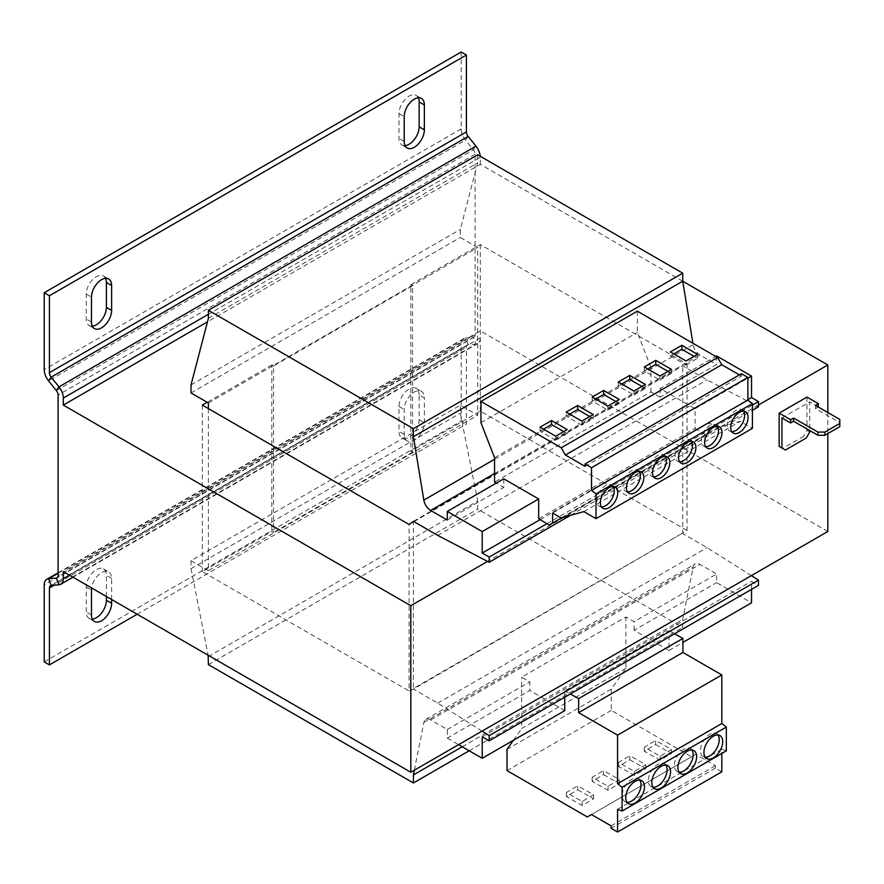 <?xml version="1.0" encoding="UTF-8"?>
<svg xmlns="http://www.w3.org/2000/svg" width="884" height="884" viewBox="0 0 884 884"><rect width="100%" height="100%" fill="white"/><g stroke="black" fill="none" stroke-linecap="round" stroke-linejoin="round"><path stroke-width="0.66" stroke-dasharray="4.42 3.31" d="M665.343 456.376A12.288 7.094 120 0 0 663.851 454.94A12.288 7.094 120 0 0 657.707 455.547A12.288 7.094 120 0 0 649.685 466.376A12.288 7.094 120 0 0 651.563 476.222A12.288 7.094 120 0 0 653.552 476.785M639.276 471.426A12.288 7.094 120 0 0 637.784 469.99A12.288 7.094 120 0 0 631.64 470.597A12.288 7.094 120 0 0 623.618 481.426A12.288 7.094 120 0 0 625.507 491.261A12.288 7.094 120 0 0 627.485 491.836M613.209 486.465A12.288 7.094 120 0 0 611.728 485.029A12.288 7.094 120 0 0 605.584 485.636A12.288 7.094 120 0 0 597.562 496.465A12.288 7.094 120 0 0 599.44 506.311A12.288 7.094 120 0 0 601.429 506.886M717.465 426.287A12.288 7.094 120 0 0 715.974 424.85A12.288 7.094 120 0 0 709.83 425.458A12.288 7.094 120 0 0 701.808 436.276A12.288 7.094 120 0 0 703.686 446.122A12.288 7.094 120 0 0 705.675 446.696M691.399 441.326A12.288 7.094 120 0 0 689.918 439.889A12.288 7.094 120 0 0 683.774 440.497A12.288 7.094 120 0 0 675.741 451.326A12.288 7.094 120 0 0 677.63 461.172A12.288 7.094 120 0 0 679.619 461.735M743.521 411.237A12.288 7.094 120 0 0 742.041 409.8A12.288 7.094 120 0 0 735.897 410.408A12.288 7.094 120 0 0 727.864 421.237A12.288 7.094 120 0 0 729.753 431.083A12.288 7.094 120 0 0 731.742 431.646M691.907 750.019A13.271 7.658 120 0 0 690.404 748.615A13.271 7.658 120 0 0 683.774 749.267A13.271 7.658 120 0 0 675.1 760.958A13.271 7.658 120 0 0 677.133 771.588A13.271 7.658 120 0 0 679.1 772.196M717.974 734.969A13.271 7.658 120 0 0 716.471 733.565A13.271 7.658 120 0 0 709.83 734.217A13.271 7.658 120 0 0 701.167 745.919A13.271 7.658 120 0 0 703.2 756.549A13.271 7.658 120 0 0 705.167 757.146M665.851 765.058A13.271 7.658 120 0 0 664.337 763.654A13.271 7.658 120 0 0 657.707 764.317A13.271 7.658 120 0 0 649.044 776.008A13.271 7.658 120 0 0 651.077 786.638A13.271 7.658 120 0 0 653.044 787.246M639.784 780.108A13.271 7.658 120 0 0 638.281 778.705A13.271 7.658 120 0 0 631.64 779.368A13.271 7.658 120 0 0 622.977 791.058A13.271 7.658 120 0 0 625.01 801.689A13.271 7.658 120 0 0 626.977 802.285M781.942 417.933L809.744 401.888L809.744 430.574M818.429 406.894L809.744 401.888M839.8 419.436L839.8 422.651L815.479 408.607L818.252 407.005M839.8 422.651L839.8 426.663M785.412 450.033L782.638 448.431L803.49 436.387L806.263 438M809.744 431.978L806.959 430.375L803.49 436.387M806.959 397.071L806.959 430.375M815.479 408.607L815.479 405.391M827.811 412.519L827.811 433.58M758.483 404.994L487.537 561.428M414.364 770.196L423.878 722.394A9.823 5.68 60 0 1 425.768 719.432A9.823 5.68 60 0 1 430.685 719.919L447.293 729.51L447.293 738.129L529.825 690.481L529.825 681.862L521.659 677.144L625.916 616.955L634.082 621.673L716.604 574.025L716.604 582.644L751.533 602.811M447.293 729.51L529.825 681.862M564.754 710.648L529.825 690.481M447.293 738.129L458.597 744.659M538.688 518.764L695.067 428.486L695.067 408.706L660.138 388.54L715.742 356.44M695.067 408.706L747.886 378.208M660.138 388.54L660.138 397.17L716.604 364.562L699.94 354.948A9.823 5.68 60 0 1 693.144 344.638L692.912 343.257M716.604 355.943L716.604 364.562M482.045 731.123L437.746 703.123L413.414 689.078L682.724 532.997L413.414 688.481L413.414 521.958M413.414 689.078L409.071 690.99L409.071 524.466M413.933 521.659L682.724 365.865L707.056 379.91L758.483 406.795M413.414 521.35L682.724 365.865M477.703 154.81L477.703 162.833L460.332 229.442L460.332 237.465L477.703 247.498L477.703 415.226L460.332 405.192L460.332 413.215L477.703 501.095L477.703 509.118L682.724 627.485L682.724 619.463L693.189 566.909A9.823 5.68 60 0 1 695.078 563.948A9.823 5.68 60 0 1 699.995 564.434L716.604 574.025M208.392 318.317L477.703 162.833M191.021 384.927L460.332 229.442M191.021 392.949L460.332 237.465M208.392 402.982L477.703 247.498M687.067 363.965L687.067 530.488L682.724 532.997L682.724 366.473L687.067 363.965L480.31 244.592L410.806 284.714L410.806 451.238L412.552 452.243L412.552 285.72L273.554 365.965L273.554 532.488L271.808 531.483L202.314 571.616L409.071 690.99M412.552 452.243L273.554 532.488M208.392 408.607L208.392 570.71L477.703 415.226M208.392 570.71L191.021 560.677L460.332 405.192M191.021 560.677L191.021 568.699L460.332 413.215M208.392 656.58L477.703 501.095M191.021 568.699L208.127 655.221M208.392 664.602L477.703 509.118M469.194 750.77L682.724 627.485M462.244 746.759L682.724 619.463M564.754 697.2L564.754 690.868L669 630.679L669 650.458L634.082 630.292L716.604 582.644M634.082 630.292L634.082 621.673M669 650.458L682.901 642.436M751.533 589.374L751.533 581.341L758.483 585.352M482.222 736.825L751.533 581.341M751.356 575.639L707.056 547.638L682.724 533.593M437.746 703.123L707.056 547.638M437.746 535.395L707.056 379.91M570.5 515.328L752.406 410.309M546.953 523.704L752.406 405.093M540.124 519.626L747.886 399.678M503.769 478.819L503.769 487.449L496.3 483.139M447.293 520.046L503.769 487.449M660.138 397.17L650.933 391.844L494.554 482.134M273.554 365.965L271.808 364.97L271.808 531.483M410.806 284.714L412.552 285.72M682.724 281.2L480.31 164.336L207.464 321.864M271.808 364.97L207.176 402.286M827.811 531.494L480.31 330.859L63.316 571.616M687.067 530.488L480.31 411.115L410.806 451.238M202.314 405.093L202.314 571.616M480.31 244.592L480.31 411.115M461.194 51.99L461.194 128.909A12.288 7.094 -120 0 0 465.536 140.103L473.36 149.827A4.917 2.84 60 0 1 475.095 154.313L475.095 334.87A4.917 2.84 60 0 1 474.078 337.124A4.917 2.84 60 0 1 473.36 337.345L465.536 338.042L468.144 344.76L475.968 344.064A12.288 7.094 60 0 0 477.769 343.511A12.288 7.094 60 0 0 480.31 337.887L480.31 330.859M480.31 164.336L480.31 157.319L208.392 314.306M51.15 585.517L468.144 344.76A4.917 2.84 -120 0 0 467.426 344.981A4.917 2.84 -120 0 0 466.409 347.235L54.156 585.241M58.101 573.274L465.536 338.042A12.288 7.094 -120 0 0 463.746 338.605A12.288 7.094 -120 0 0 461.194 344.23L44.2 584.976M137.153 614.247L466.409 424.154L466.409 347.235M44.2 661.895L461.194 421.149L466.409 424.154M419.149 394.861A14.255 8.232 120 0 0 416.198 388.341A14.255 8.232 120 0 0 405.215 392.153A14.255 8.232 120 0 0 398.993 406.496L398.993 431.381A14.255 8.232 120 0 0 401.944 437.9A14.255 8.232 120 0 0 412.927 434.077A14.255 8.232 120 0 0 419.149 419.745L419.149 394.861L424.364 397.866A14.255 8.232 120 0 0 421.414 391.347A14.255 8.232 120 0 0 410.43 395.17A14.255 8.232 120 0 0 404.209 409.513L404.209 434.387A14.255 8.232 120 0 0 407.159 440.906A14.255 8.232 120 0 0 418.143 437.094A14.255 8.232 120 0 0 424.364 422.751L424.364 397.866M106.4 596.49L106.4 575.429A14.255 8.232 120 0 0 103.45 568.898A14.255 8.232 120 0 0 92.466 572.721A14.255 8.232 120 0 0 86.245 587.064L86.245 611.938A14.255 8.232 120 0 0 89.196 618.469A14.255 8.232 120 0 0 92.301 619.109M461.194 421.149L461.194 344.23M111.616 599.496L111.616 578.434A14.255 8.232 120 0 0 108.666 571.915A14.255 8.232 120 0 0 98.511 574.898A14.255 8.232 120 0 0 91.616 587.948M480.266 156.291A12.288 7.094 60 0 1 480.31 157.319M418.309 97.781A14.255 8.232 120 0 0 416.198 95.417A14.255 8.232 120 0 0 405.215 99.24A14.255 8.232 120 0 0 398.993 113.583L398.993 138.457A14.255 8.232 120 0 0 401.944 144.987A14.255 8.232 120 0 0 405.049 145.628M105.561 278.338A14.255 8.232 120 0 0 103.45 275.985A14.255 8.232 120 0 0 92.466 279.797A14.255 8.232 120 0 0 86.245 294.14L86.245 319.025A14.255 8.232 120 0 0 89.196 325.544A14.255 8.232 120 0 0 92.301 326.196M549.174 525.03L708.968 432.773L708.968 422.751L717.465 427.657L740.239 421.337L752.406 428.364M695.067 428.486L705.554 434.751M494.554 457.768L650.933 367.49L650.933 391.844M637.331 311.168L637.331 332.439L650.933 367.49M741.444 373.7L741.444 376.087L739.367 374.893M585.064 466.376L741.444 376.087M480.962 422.718L637.331 332.439M561.815 517.737L708.968 432.773M552.588 513.029L708.968 422.751M561.086 517.936L717.465 427.657M583.86 511.626L740.239 421.337M721.819 771.82L715.377 768.108L715.377 765.71L695.708 754.361L691.542 756.77L611.264 710.416L611.264 689.155L625.916 668.326L625.916 616.955M625.916 668.326L521.659 728.504L521.659 677.144M669 630.679L674.591 633.795M726.339 750.859L721.819 749.168L721.819 753.466M564.754 690.868L570.346 693.973M513.361 740.317L521.659 728.504M715.377 765.71L611.131 825.899M715.377 768.108L611.131 828.297M695.708 754.361L591.462 814.551M691.542 756.77L587.296 816.949M629.839 759.732L645.718 768.704L634.369 775.401L618.491 766.428L629.839 759.732L629.839 755.721L645.718 764.693L645.718 768.704M655.63 744.527L671.497 753.5L660.149 760.196L644.281 751.223L655.63 744.527L655.63 740.516L671.497 749.488L671.497 753.5M611.264 710.416L507.018 770.605M611.264 689.155L507.018 749.345M721.819 749.168L617.573 809.357M577.716 789.832L593.584 798.804L582.236 805.49L566.368 796.517L577.716 789.832L577.716 785.81L593.584 794.793L593.584 798.804M603.507 774.627L619.375 783.6L608.026 790.285L592.158 781.312L603.507 774.627L603.507 770.616L619.375 779.589L619.375 783.6M619.375 779.589L608.026 786.274L592.158 777.301L603.507 770.616M592.158 777.301L592.158 781.312M608.026 786.274L608.026 790.285M593.584 794.793L582.236 801.479L566.368 792.506L577.716 785.81M566.368 792.506L566.368 796.517M582.236 801.479L582.236 805.49M671.497 749.488L660.149 756.185L644.281 747.212L655.63 740.516M644.281 747.212L644.281 751.223M660.149 756.185L660.149 760.196M645.718 764.693L634.369 771.378L618.491 762.406L629.839 755.721M618.491 762.406L618.491 766.428M634.369 771.378L634.369 775.401M673.862 353.932L670.392 355.932L670.392 351.92M670.392 355.932L686.028 364.959L686.028 360.948M686.028 364.959L697.498 358.34L694.017 356.34M697.498 358.34L697.498 354.329M647.806 368.982L644.326 370.982L659.961 380.009L659.961 375.998M644.326 370.982L644.326 366.971M659.961 380.009L671.431 373.391L671.431 369.379M671.431 373.391L667.961 371.379M621.739 384.021L618.27 386.032L633.905 395.06L633.905 391.048M618.27 386.032L618.27 382.021M633.905 395.06L645.375 388.441L645.375 384.429M645.375 388.441L641.894 386.43M589.772 416.53L593.241 418.53L581.783 425.149L581.783 421.138M581.783 425.149L566.147 416.121L566.147 412.11M593.241 418.53L593.241 414.519M566.147 416.121L569.616 414.121M615.839 401.48L619.308 403.48L619.308 399.469M619.308 403.48L607.838 410.11L592.203 401.082L592.203 397.06M592.203 401.082L595.683 399.071M607.838 410.11L607.838 406.087M563.705 431.569L567.185 433.58L567.185 429.569M567.185 433.58L555.716 440.199L555.716 436.188M555.716 440.199L540.08 431.171L543.549 429.16M540.08 431.171L540.08 427.16M423.878 722.394L693.189 566.909M430.685 719.919L699.995 564.434M494.554 473.526L699.94 354.948M494.554 459.282L693.144 344.638M480.31 337.887L69.394 575.119M475.095 154.313L58.101 395.06M475.095 334.87L58.101 575.628M58.974 584.81L475.968 344.064L473.36 337.345L57.637 577.362M56.366 390.584L473.36 149.827L475.968 146.125M468.144 136.401L465.536 140.103L48.543 380.86M461.194 128.909L44.2 369.656M86.245 294.14L91.461 297.157M91.461 322.03L86.245 319.025M398.993 113.583L404.209 116.589M404.209 141.473L398.993 138.457M86.245 587.064L91.461 590.07M91.461 614.955L86.245 611.938M111.616 578.434L106.4 575.429M398.993 406.496L404.209 409.513M404.209 434.387L398.993 431.381M419.149 419.745L424.364 422.751M663.851 454.94L667.321 456.951M637.784 469.99L641.265 471.99M611.728 485.029L615.198 487.04M715.974 424.85L719.454 426.85M689.918 439.889L693.388 441.901M742.041 409.8L745.51 411.8M677.133 771.588L680.614 773.599M703.2 756.549L706.67 758.549M651.077 786.638L654.547 788.65M625.01 801.689L628.491 803.689M425.768 719.432L695.078 563.948M474.078 337.124L57.084 577.871M477.769 343.511L72.996 577.197M463.746 338.605L58.101 572.799M467.426 344.981L50.432 585.738M638.281 778.705L641.751 780.716M664.337 763.654L667.818 765.666M716.471 733.565L719.941 735.565M690.404 748.615L693.885 750.615M729.753 431.083L733.223 433.083M677.63 461.172L681.1 463.183M703.686 446.122L707.167 448.133M599.44 506.311L602.91 508.322M625.507 491.261L628.977 493.272M651.563 476.222L655.044 478.222M89.196 325.544L94.411 328.561M103.45 275.985L108.666 278.99M401.944 144.987L407.159 147.993M416.198 95.417L421.414 98.433M89.196 618.469L94.411 621.474M103.45 568.898L108.666 571.915M401.944 437.9L407.159 440.906M416.198 388.341L421.414 391.347"/><path stroke-width="1.33" d="M661.188 477.614A12.288 7.094 120 0 0 669.21 466.785A12.288 7.094 120 0 0 667.321 456.951A12.288 7.094 120 0 0 661.188 457.558A12.288 7.094 120 0 0 653.154 468.376A12.288 7.094 120 0 0 655.044 478.222A12.288 7.094 120 0 0 661.188 477.614M653.552 476.785A12.288 7.094 120 0 0 657.707 475.614A12.288 7.094 120 0 0 665.343 456.376M635.121 492.664A12.288 7.094 120 0 0 643.143 481.835A12.288 7.094 120 0 0 641.265 471.99A12.288 7.094 120 0 0 635.121 472.597A12.288 7.094 120 0 0 627.099 483.426A12.288 7.094 120 0 0 628.977 493.272A12.288 7.094 120 0 0 635.121 492.664M627.485 491.836A12.288 7.094 120 0 0 631.64 490.653A12.288 7.094 120 0 0 639.276 471.426M609.054 507.714A12.288 7.094 120 0 0 617.087 496.885A12.288 7.094 120 0 0 615.198 487.04A12.288 7.094 120 0 0 609.054 487.648A12.288 7.094 120 0 0 601.032 498.477A12.288 7.094 120 0 0 602.91 508.322A12.288 7.094 120 0 0 609.054 507.714M601.429 506.886A12.288 7.094 120 0 0 605.584 505.703A12.288 7.094 120 0 0 613.209 486.465M713.311 447.525A12.288 7.094 120 0 0 721.333 436.696A12.288 7.094 120 0 0 719.454 426.85A12.288 7.094 120 0 0 713.311 427.458A12.288 7.094 120 0 0 705.277 438.287A12.288 7.094 120 0 0 707.167 448.133A12.288 7.094 120 0 0 713.311 447.525M705.675 446.696A12.288 7.094 120 0 0 709.83 445.514A12.288 7.094 120 0 0 717.465 426.287M687.244 462.575A12.288 7.094 120 0 0 695.266 451.746A12.288 7.094 120 0 0 693.388 441.901A12.288 7.094 120 0 0 687.244 442.508A12.288 7.094 120 0 0 679.221 453.337A12.288 7.094 120 0 0 681.1 463.183A12.288 7.094 120 0 0 687.244 462.575M679.619 461.735A12.288 7.094 120 0 0 683.774 460.564A12.288 7.094 120 0 0 691.399 441.326M739.367 432.475A12.288 7.094 120 0 0 747.4 421.646A12.288 7.094 120 0 0 745.51 411.8A12.288 7.094 120 0 0 739.367 412.408A12.288 7.094 120 0 0 731.344 423.237A12.288 7.094 120 0 0 733.223 433.083A12.288 7.094 120 0 0 739.367 432.475M731.742 431.646A12.288 7.094 120 0 0 735.897 430.475A12.288 7.094 120 0 0 743.521 411.237M687.244 751.278A13.271 7.658 120 0 0 678.581 762.969A13.271 7.658 120 0 0 680.614 773.599A13.271 7.658 120 0 0 687.244 772.947A13.271 7.658 120 0 0 695.918 761.246A13.271 7.658 120 0 0 693.885 750.615A13.271 7.658 120 0 0 687.244 751.278M679.1 772.196A13.271 7.658 120 0 0 683.774 770.936A13.271 7.658 120 0 0 691.907 750.019M713.311 736.228A13.271 7.658 120 0 0 704.636 747.919A13.271 7.658 120 0 0 706.67 758.549A13.271 7.658 120 0 0 713.311 757.897A13.271 7.658 120 0 0 721.974 746.206A13.271 7.658 120 0 0 719.941 735.565A13.271 7.658 120 0 0 713.311 736.228M705.167 757.146A13.271 7.658 120 0 0 709.83 755.886A13.271 7.658 120 0 0 717.974 734.969M661.188 766.317A13.271 7.658 120 0 0 652.514 778.019A13.271 7.658 120 0 0 654.547 788.65A13.271 7.658 120 0 0 661.188 787.987A13.271 7.658 120 0 0 669.851 776.296A13.271 7.658 120 0 0 667.818 765.666A13.271 7.658 120 0 0 661.188 766.317M653.044 787.246A13.271 7.658 120 0 0 657.707 785.986A13.271 7.658 120 0 0 665.851 765.058M635.121 781.368A13.271 7.658 120 0 0 626.447 793.058A13.271 7.658 120 0 0 628.491 803.689A13.271 7.658 120 0 0 635.121 803.037A13.271 7.658 120 0 0 643.784 791.346A13.271 7.658 120 0 0 641.751 780.716A13.271 7.658 120 0 0 635.121 781.368M626.977 802.285A13.271 7.658 120 0 0 631.64 801.026A13.271 7.658 120 0 0 639.784 780.108M603.673 390.441L619.308 399.469L607.838 406.087L592.203 397.06L603.673 390.441L603.673 394.452L615.839 401.48M207.176 402.286L202.314 405.093L409.071 524.466L413.414 521.35L437.746 535.395L489.172 562.279L489.172 557.064L482.222 553.053L482.222 531.582L538.688 498.985L538.688 518.764L549.174 525.03L552.588 523.063L552.588 513.029L561.086 517.936L583.86 511.626L596.026 518.643L596.026 493.88L591.506 490.355L591.506 467.702L585.064 463.978L585.064 466.376L565.395 455.017L561.229 447.79L480.962 401.447L637.331 311.168L717.598 357.512L721.775 364.738L739.367 374.893M561.229 447.79L717.598 357.512M581.783 421.138L566.147 412.11L577.606 405.491L593.241 414.519L581.783 421.138M567.185 429.569L555.716 436.188L540.08 427.16L551.55 420.541L567.185 429.569M779.158 413.115L790.627 419.734L793.578 418.033L817.91 432.077L824.86 432.077L824.86 435.293L839.8 426.663L839.8 419.436L815.479 405.391L818.429 403.69L806.959 397.071L779.158 413.115L779.158 446.42L785.412 450.033L806.263 438L809.744 431.978L809.744 430.574M824.86 435.293L817.91 435.293L793.578 421.248L790.627 422.95L781.942 417.933L781.942 448.033M818.252 407.005L818.429 403.69M824.86 432.077L839.8 423.447M790.627 419.734L790.627 422.95M782.638 448.431L779.158 446.42M793.578 421.248L793.578 418.033M817.91 435.293L817.91 432.077M827.811 433.58L827.811 531.494L410.817 772.24L63.316 571.616L63.316 578.633A12.288 7.094 -120 0 1 60.764 584.258A12.288 7.094 -120 0 1 58.974 584.81L51.15 585.517L48.543 578.799L56.366 578.103A4.917 2.84 -120 0 0 57.084 577.871A4.917 2.84 -120 0 0 58.101 575.628L58.101 395.06A4.917 2.84 -120 0 0 56.366 390.584L48.543 380.86A12.288 7.094 60 0 1 44.2 369.656L44.2 292.737L49.416 295.753L49.416 372.672A4.917 2.84 60 0 0 51.15 377.148L58.974 386.872L56.366 390.584M758.483 404.994L827.811 364.97L827.811 412.519M487.537 561.428L410.817 605.717L410.817 772.24M458.597 744.659L482.222 758.295L564.754 710.648L564.754 697.2M747.886 378.208L751.533 376.098L716.604 355.943L715.742 356.44M482.222 531.582L447.293 511.427L447.293 520.046L430.63 510.433A9.823 5.68 60 0 1 423.834 500.123L413.414 436.685L413.414 428.663L208.392 310.295L208.392 318.317L191.021 384.927L191.021 392.949L208.392 402.982L208.392 408.607M208.392 310.295L477.703 154.81L682.724 273.178L682.724 281.2L692.912 343.257M208.127 655.221L208.392 664.602L413.414 782.97L469.194 750.77M413.414 782.97L413.414 774.948L462.244 746.759M413.414 774.948L414.364 770.196M682.901 642.436L751.533 602.811L751.533 589.374M482.222 758.295L482.222 736.825L489.172 740.836L758.483 585.352L758.483 580.136L751.356 575.639M489.172 740.836L489.172 735.621L758.483 580.136M489.172 735.621L482.045 731.123M489.172 562.279L570.5 515.328M752.406 410.309L758.483 406.795L758.483 401.579L751.533 397.568L751.533 376.098M489.172 557.064L546.953 523.704M752.406 405.093L758.483 401.579M482.222 553.053L540.124 519.626M747.886 399.678L751.533 397.568M538.688 498.985L503.769 478.819L447.293 511.427M496.3 483.139L494.554 482.134L494.554 457.768L480.962 422.718L480.962 401.447M413.414 436.685L682.724 281.2L827.811 364.97M413.414 428.663L682.724 273.178M207.464 321.864L63.316 405.093L410.817 605.717M208.392 314.306L63.316 398.065L63.316 405.093M54.156 585.241L49.416 587.982A4.917 2.84 60 0 1 50.432 585.738A4.917 2.84 60 0 1 51.15 585.517M49.416 587.982L49.416 664.901L44.2 661.895L44.2 584.976A12.288 7.094 60 0 1 46.741 579.351A12.288 7.094 60 0 1 48.543 578.799L58.101 573.274M49.416 664.901L137.153 614.247M92.301 619.109A14.255 8.232 120 0 0 106.4 600.302L106.4 596.49M106.4 600.302L111.616 603.308A14.255 8.232 120 0 1 105.395 617.651A14.255 8.232 120 0 1 94.411 621.474A14.255 8.232 120 0 1 91.461 614.955L91.461 590.07A14.255 8.232 120 0 1 91.616 587.948M111.616 603.308L111.616 599.496M44.2 292.737L461.194 51.99L466.409 54.996L466.409 131.915A4.917 2.84 -120 0 0 468.144 136.401L475.968 146.125A12.288 7.094 60 0 1 480.266 156.291M63.316 398.065A12.288 7.094 -120 0 0 58.974 386.872L475.968 146.125M466.409 54.996L49.416 295.753M405.049 145.628A14.255 8.232 120 0 0 419.149 126.821L419.149 101.947A14.255 8.232 120 0 0 418.309 97.781M92.301 326.196A14.255 8.232 120 0 0 106.4 307.389L106.4 282.504A14.255 8.232 120 0 0 105.561 278.338M419.149 126.821L424.364 129.826A14.255 8.232 120 0 1 418.143 144.169A14.255 8.232 120 0 1 407.159 147.993A14.255 8.232 120 0 1 404.209 141.473L404.209 116.589A14.255 8.232 120 0 1 410.43 102.246A14.255 8.232 120 0 1 421.414 98.433A14.255 8.232 120 0 1 424.364 104.953L419.149 101.947M424.364 129.826L424.364 104.953M106.4 307.389L111.616 310.394A14.255 8.232 120 0 1 105.395 324.737A14.255 8.232 120 0 1 94.411 328.561A14.255 8.232 120 0 1 91.461 322.03L91.461 297.157A14.255 8.232 120 0 1 97.682 282.814A14.255 8.232 120 0 1 108.666 278.99A14.255 8.232 120 0 1 111.616 285.521L106.4 282.504M111.616 310.394L111.616 285.521M596.026 518.643L752.406 428.364L752.406 403.601L747.886 400.076L747.886 377.424L741.444 373.7L585.064 463.978M591.506 490.355L747.886 400.076M596.026 493.88L752.406 403.601M591.506 467.702L747.886 377.424M565.395 455.017L721.775 364.738M552.588 523.063L561.815 517.737M633.905 391.048L645.375 384.429L629.74 375.402L618.27 382.021L633.905 391.048M659.961 375.998L671.431 369.379L655.795 360.352L644.326 366.971L659.961 375.998M670.392 351.92L686.028 360.948L697.498 354.329L681.862 345.301L670.392 351.92M674.591 633.795L682.901 638.425L578.655 698.614L578.655 712.659L617.573 735.123L617.573 783.721L622.093 787.246L622.093 811.048L617.573 809.357L617.573 832.01L611.131 828.297L611.131 825.899L591.462 814.551L587.296 816.949L507.018 770.605L507.018 749.345L513.361 740.317M682.901 638.425L682.901 652.469L721.819 674.934L721.819 723.532L726.339 727.057L726.339 750.859L622.093 811.048M721.819 753.466L721.819 771.82L617.573 832.01M570.346 693.973L578.655 698.614M682.901 652.469L578.655 712.659M721.819 674.934L617.573 735.123M721.819 723.532L617.573 783.721M726.339 727.057L622.093 787.246M694.017 356.34L681.862 349.313L673.862 353.932M681.862 349.313L681.862 345.301M667.961 371.379L655.795 364.363L647.806 368.982M655.795 364.363L655.795 360.352M641.894 386.43L629.74 379.413L621.739 384.021M629.74 379.413L629.74 375.402M569.616 414.121L577.606 409.502L589.772 416.53M577.606 409.502L577.606 405.491M595.683 399.071L603.673 394.452M543.549 429.16L551.55 424.552L551.55 420.541M551.55 424.552L563.705 431.569M430.63 510.433L494.554 473.526M423.834 500.123L494.554 459.282M69.394 575.119L63.316 578.633M57.637 577.362L56.366 578.103L58.974 584.81M468.144 136.401L51.15 377.148L48.543 380.86M466.409 131.915L49.416 372.672M72.996 577.197L60.764 584.258M58.101 572.799L46.741 579.351"/></g></svg>
